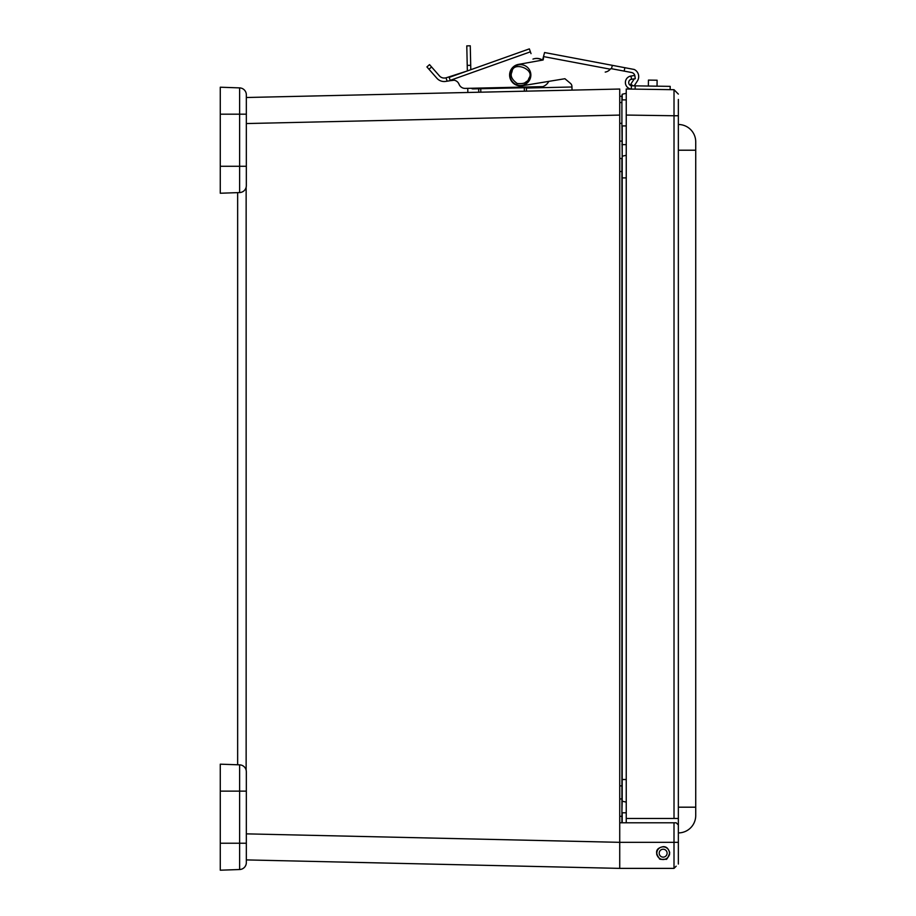 <?xml version="1.0" encoding="UTF-8"?>
<svg xmlns="http://www.w3.org/2000/svg" width="916" height="916" viewBox="0 0 916 916"><rect width="100%" height="100%" fill="white"/><g stroke="black" fill="none" stroke-linecap="round" stroke-linejoin="round"><path stroke-width="1.37" d="M246.335 97.508L619.731 89.035L619.731 96.26L621.907 96.26L622.193 94.245L626.246 93.317M676.18 866.204L674.004 868.379L619.731 868.379L619.731 89.035M621.907 102.535L619.731 102.535L619.731 96.752M619.731 868.013L619.731 861.154M619.731 798.947L621.907 798.947L622.193 801.191L622.193 156.212L626.246 155.285L622.193 156.212L622.193 125.927M619.731 158.468L621.907 158.468L621.907 798.947M674.004 868.379L674.004 822.786L619.731 822.786M674.004 822.786L676.18 822.786L678.355 824.961L678.355 842.331L619.731 842.331L246.335 833.858M619.731 868.379L246.335 859.906M237.645 192.635L237.645 764.78M663.15 846.67C666.527 846.521 668.703 848.697 669.665 853.185C667.833 858.12 666.516 860.113 665.714 859.174C661.249 859.586 659.165 859.38 659.474 858.555C653.028 850.037 658.89 847.563 663.15 846.67A6.515 6.515 0 0 0 663.07 846.67M656.738 854.285L656.875 854.926A6.515 6.515 0 0 1 656.726 854.239M678.355 864.04L678.355 842.331M622.193 156.212L621.907 123.328L619.731 123.328M619.731 102.535L619.731 115.084L246.335 123.557M474.362 68.437L529.345 48.88L449.161 77.402L450.329 80.677L454.187 80.219L450.855 80.493A6.458 6.458 0 0 1 459.099 84.409L458.996 84.1A6.458 6.458 0 0 0 465.225 88.394L467.744 88.337L467.847 92.482L572.019 90.123L571.95 86.997L526.391 88.028L526.46 91.153M524.376 91.199L524.295 87.73L526.379 87.684M524.295 87.73L480.751 88.715L480.831 92.184M478.747 92.23L478.667 88.76L480.751 88.715M473.377 68.792L470.801 69.708L470.263 45.8L466.782 45.88L467.355 70.933L446 77.849L447.191 81.192L445.542 81.432A9.721 9.721 0 0 1 436.863 78.226L426.913 66.914L429.524 64.624L439.474 75.936A6.252 6.252 0 0 0 445.05 77.986L446 77.849M478.667 88.76L472.805 88.898A1.569 1.569 0 0 1 471.5 88.257L498.945 87.627L498.384 88.314M634.204 85.841L637.41 80.929A7.923 7.923 0 0 0 634.25 69.479L544.562 52.533L542.593 60.078A10.832 10.832 0 0 0 533.078 59.059M515.342 87.925L514.758 87.272L526.368 87.009L526.391 88.028M571.939 86.47A4.168 4.168 0 0 0 570.45 83.367L564.92 78.719L570.45 83.367M450.214 80.345L530.387 51.834L529.345 48.88M530.387 51.834L531.028 53.632M450.329 80.677L447.191 81.192M542.352 60.124A10.832 10.832 0 0 0 532.975 59.093M465.225 88.394L542.822 86.631A10.832 10.832 0 0 0 548.798 81.375M544.562 52.533L612.38 65.345L611.43 68.7L610.594 68.78M564.92 78.719L522.2 85.749A10.832 10.832 0 0 1 509.765 76.887A10.832 10.832 0 0 1 518.525 64.383L543.154 59.975L543.532 57.994M631.857 89.092L631.319 89.058A6.561 6.561 0 0 1 630.975 76.039L631.513 79.28L635.292 78.696L634.799 75.456A4.168 4.168 0 0 0 631.536 72.501L611.43 68.7M633.208 85.829L630.769 84.238L634.261 78.879A4.168 4.168 0 0 0 634.273 78.856M605.213 72.089A8.336 8.336 0 0 0 610.274 69.192L543.783 56.632M527.078 81.181L524.101 83.31M516.693 84.776A10.419 10.419 0 0 1 513.899 66.948A10.419 10.419 0 0 1 530.73 73.44A10.419 10.419 0 0 1 516.693 84.776M220.275 791.138L220.275 870.2L239.626 869.524A6.95 6.95 0 0 0 246.335 862.586L246.335 771.799A6.95 6.95 0 0 0 239.626 764.849L220.275 764.173L220.275 791.138L239.626 791.138L239.626 764.849M220.275 166.277L239.626 166.277L239.626 192.566L220.275 193.242L220.275 87.215L239.626 87.89A6.95 6.95 0 0 1 246.335 94.829L246.335 185.627A6.95 6.95 0 0 1 239.626 192.566L240.816 192.417M246.335 96.81L246.335 94.829M678.355 150.213L695.725 150.213L695.725 141.865L695.725 815.538A17.37 17.37 0 0 1 678.355 832.907A17.37 17.37 0 0 0 695.725 815.538A17.37 17.37 0 0 1 678.355 832.907M678.355 124.496A17.37 17.37 0 0 1 695.725 141.865M678.355 99.455L678.355 818.469L626.246 818.469L626.246 822.786M656.783 851.857A6.515 6.515 0 0 0 656.646 853.311M669.23 854.926L669.436 854.926A6.515 6.515 0 0 0 669.573 854.319M669.665 853.277A6.515 6.515 0 0 0 669.527 851.846M627.449 868.379L626.246 868.379M678.355 94.108L674.016 89.699L626.246 89.012L626.246 115.061L626.246 99.878L621.907 99.878L621.907 125.927L626.246 125.927M676.489 92.218L674.016 89.699L674.016 115.748L626.246 115.061L626.246 818.469M678.355 115.748L674.016 115.748L674.016 818.469M656.806 851.754L656.646 853.403M621.907 822.786L621.907 800.046M626.246 802.118L622.193 801.191L621.907 812.79M622.193 822.786L622.193 812.79L626.246 812.79M622.193 99.878L622.193 94.245M631.903 85.806L670.191 86.367L670.146 89.642M635.189 85.852L635.143 89.138L635.189 85.852M631.319 89.058L631.364 85.749A3.286 3.286 0 0 1 631.467 79.28L631.513 79.28M634.799 75.456L631.021 76.028M657.035 86.173L657.115 80.219L648.436 80.093L648.356 86.047L648.436 80.093M656.829 853.185A6.32 6.32 0 0 1 666.321 847.712A6.32 6.32 0 0 1 666.321 858.658A6.32 6.32 0 0 1 656.829 853.185M659.199 853.185A3.962 3.962 0 0 1 665.13 849.75A3.962 3.962 0 0 1 665.13 856.609A3.962 3.962 0 0 1 659.199 853.185M246.141 770.15L246.141 187.265M621.907 816.316L619.731 816.316M619.731 785.882L621.907 785.882M619.731 171.532L621.907 171.532M619.731 141.098L621.907 141.098M621.907 99.878L621.907 96.26M467.229 65.391L470.698 65.311M428.974 69.261L431.585 66.971M624.838 67.704L624.197 71.116M512.01 71.803C512.88 60.639 535.723 69.456 528.864 78.307C527.811 82.474 523.918 84.203 517.185 83.482C511.723 79.497 509.994 75.604 512.01 71.803M220.275 114.179L239.626 114.179L239.626 87.89M246.335 166.277L239.626 166.277L239.626 114.179L246.335 114.179M220.275 843.235L239.626 843.235L239.626 791.138L246.335 791.138M239.626 869.524L239.626 843.235L246.335 843.235M678.355 807.191L695.725 807.191M678.355 830.308L678.355 818.469M621.907 779.516L626.246 779.516M626.246 177.899L621.907 177.899M621.907 144.625L626.246 144.625"/></g></svg>

